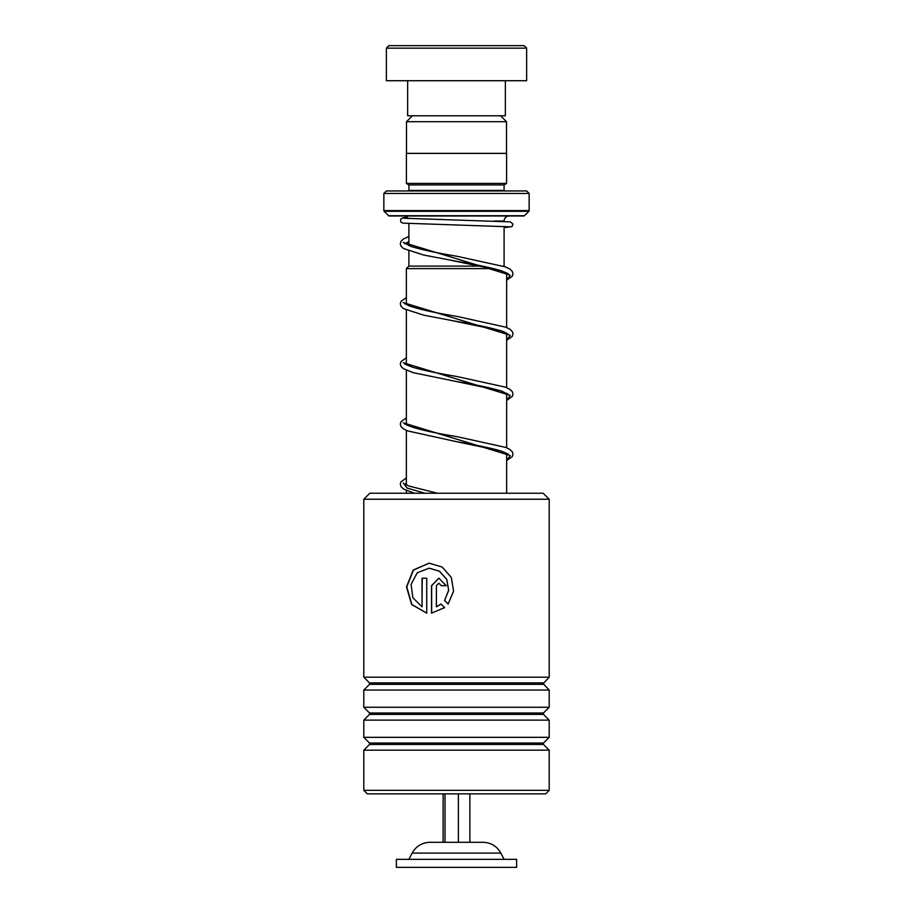 <?xml version="1.0" encoding="UTF-8"?>
<svg xmlns="http://www.w3.org/2000/svg" width="913" height="913" viewBox="0 0 913 913"><rect width="100%" height="100%" fill="white"/><g stroke="black" fill="none" stroke-linecap="round" stroke-linejoin="round"><path stroke-width="1.37" d="M412.414 115.791L406.502 121.703L506.498 121.703L500.586 115.791M506.498 153.373L506.498 121.703M406.502 153.373L406.502 121.703M504.102 266.105L504.102 226.424M504.102 221.403L504.102 221.014A5.01 5.01 0 0 1 509.112 216.004M408.898 266.105L408.898 251.018M408.898 245.643L408.898 223.617M493.682 268.616L406.353 268.616L408.853 266.105L482.418 266.105M503.211 266.105L504.649 266.619M506.647 493.237L506.647 453.362M506.647 447.781L506.647 393.241M506.647 387.648L506.647 333.108M506.647 327.527L506.647 272.987M406.353 493.237L406.353 490.509M406.353 484.871L406.353 430.377M406.353 424.75L406.353 370.256M406.353 364.629L406.353 310.135M406.353 304.497L406.353 268.616M403.888 216.004A5.01 5.01 0 0 1 408.259 218.572M408.853 190.954A2.511 2.511 0 0 0 408.898 190.452L408.898 184.94L504.102 184.94L506.601 183.433L506.601 153.373L406.399 153.373L406.399 183.433L506.601 183.433M408.898 184.94L406.399 183.433M408.898 190.452L504.102 190.452L504.102 184.94M383.848 210.572L529.152 210.572L529.152 193.453L526.641 190.954L386.359 190.954L383.848 193.453L383.848 210.572A1.004 1.004 0 0 0 384.145 211.291L388.561 215.708A1.004 1.004 0 0 0 389.28 216.004L523.72 216.004A1.004 1.004 0 0 0 524.439 215.708L528.855 211.291L384.145 211.291M529.152 210.572A1.004 1.004 0 0 1 528.855 211.291M529.152 193.453L383.848 193.453M388.858 45.65L524.142 45.65L526.641 48.161L386.359 48.161L388.858 45.65M505.346 80.721L505.346 115.791L407.655 115.791L407.655 80.721M526.641 48.161L526.641 80.721L386.359 80.721L386.359 48.161M469.864 793.854L469.864 842.3L481.048 842.3L429.92 842.3C421.989 842.596 416.054 846.191 412.14 853.107L408.898 859.338M512.033 859.338L396.379 859.338L396.379 867.35L516.621 867.35L516.621 859.338L512.033 859.338M443.136 793.854L443.136 842.3L431.952 842.3M445.019 793.854L445.019 842.3L458.383 842.3L458.383 793.854M412.14 853.107L500.86 853.107C496.946 846.191 491.011 842.596 483.08 842.3L481.048 842.3M363.808 499.24L369.822 493.237L543.178 493.237L549.192 499.24L363.808 499.24L363.808 677.195L549.192 677.195L549.192 499.24M549.192 790.35L545.689 793.854L367.311 793.854L363.808 790.35L549.192 790.35L549.192 750.178L363.808 750.178L363.808 790.35M369.525 712.985L369.525 714.4L543.475 714.4L543.475 712.985L369.525 712.985L363.808 707.255L363.808 690.057L549.192 690.057L543.178 683.62L549.192 677.195M363.808 707.255L549.192 707.255L549.192 690.057M369.525 743.045L369.525 744.46L543.475 744.46L543.475 743.045L369.525 743.045L363.808 737.327L363.808 720.117L549.192 720.117L543.475 714.4M363.808 737.327L549.192 737.327L549.192 720.117M436.38 585.712L436.38 606.803L441.07 604.052L444.597 607.613L431.518 613.148L431.518 585.712L438.833 578.203L446.263 585.712L441.299 585.712L438.833 583.213L436.38 585.712M448.112 604.075L444.574 600.514L448.648 590.255L446.719 579.401L439.404 571.207L429.11 568.183L417.23 572.759L411.078 584.388L412.881 597.775L422.034 606.803L422.034 578.203L426.736 578.203L426.736 613.148L411.672 604.554L406.49 586.968L413.19 570.066L429.121 563.173L442.154 567.053L451.342 577.484L453.578 591.247L448.112 604.075M444.574 600.514L448.694 590.266L446.777 579.401L439.495 571.207L429.178 568.183M422.034 606.803L422.228 578.203M426.736 613.125L411.866 604.497L406.764 586.933L413.406 570.089L429.201 563.173M448.157 604.075L444.631 600.514M436.38 606.803L441.15 604.052M431.655 613.137L431.655 585.712L438.879 578.203M441.378 585.712L438.879 583.213M403.261 242.47L510.036 275.075L403.261 242.47M403.272 302.591L510.036 335.197L403.272 302.591M403.261 362.712L510.036 395.329L403.261 362.712M403.261 422.845L510.036 455.45L403.261 422.845M403.272 482.966L407.107 488.101L424.876 493.237L407.107 488.101L403.272 482.966M494.39 221.014L504.102 221.014M388.561 215.708L524.439 215.708M543.475 684.339L369.525 684.339L369.525 682.913L543.475 682.913M408.898 241.683L404.687 243.737M451.444 260.399L501.191 270.636L510.196 275.315L506.647 279.994M406.353 302.911L404.687 303.869M451.741 320.566L501.214 330.768L510.196 335.448L506.647 340.115M406.353 363.043L404.687 363.99M508.05 394.325L502.036 391.255C491.491 388.048 476.301 384.807 456.454 381.531L501.203 390.89L510.196 395.569L506.647 400.248M406.353 423.164L404.687 424.111M508.05 454.446C509.169 454.297 505.985 452.905 498.487 450.269C487.713 447.416 473.71 444.551 456.466 441.664L501.203 451.011L510.196 455.69L506.647 460.369M406.353 483.285L404.687 484.232M500.86 853.107L504.102 859.338M543.475 712.985L549.192 707.255M543.475 743.045L549.192 737.327M543.475 744.46L549.192 750.178M369.525 744.46L363.808 750.178M369.525 714.4L363.808 720.117M369.525 684.339L363.808 690.057M369.525 682.913L363.808 677.195M506.647 280.2L512.25 276.274L513.015 273.809L512.261 271.355L509.819 269.038L505.334 266.87L456.934 256.268C436.996 252.981 421.76 249.728 411.204 246.51L405.235 243.463M405.486 243.737L408.898 241.842M506.647 274.619L507.811 273.797M508.05 274.071C509.157 273.911 505.973 272.519 498.509 269.906C487.725 267.041 473.699 264.165 456.432 261.278L423.609 255.024L403.5 248.507L401.047 246.202L400.282 243.748L401.035 241.294L403.489 238.978L408.898 236.456M506.647 340.321L512.25 336.395L513.015 333.93L512.261 331.476L509.831 329.182L505.779 327.174L457.014 316.412C434.28 312.703 418.063 309.085 408.351 305.524L405.246 303.584M405.486 303.858L406.353 303.23M506.647 334.74L507.811 333.93M508.062 334.204L503.885 331.818C493.807 328.406 478.013 324.937 456.511 321.422L423.666 315.156L403.512 308.64L401.047 306.334L400.282 303.789L401.035 301.416L406.353 297.592M506.647 400.453L512.25 396.516L513.015 394.062L512.261 391.609L509.819 389.292L505.323 387.112L456.957 376.521C437.966 373.371 423.118 370.256 412.402 367.163L405.235 364.264M405.486 363.99L406.353 363.351M506.647 394.861L507.811 394.051M506.647 460.574L512.25 456.648L513.015 454.103L512.261 451.718L509.831 449.424L505.791 447.416L456.968 436.654C431.689 432.557 414.879 428.631 406.547 424.865L405.246 423.837M405.486 424.111L406.353 423.472M506.647 454.994L507.811 454.172M437.487 493.237L408.362 485.91L405.235 483.958M405.486 484.232L406.353 483.605M509.5 226.812L402.85 223.137L400.681 221.859L400.704 219.097L402.838 217.853L407.403 217.442M504.102 227.702L511.999 226.584L512.98 224.119L510.413 221.893L403.797 218.23M406.353 357.725L401.035 361.537L400.282 364.002L401.035 366.455L403.512 368.761L413.532 372.755L456.454 381.531M406.353 417.846L401.035 421.658L400.282 424.123L401.047 426.588L403.512 428.893L407.609 430.902L456.466 441.664M406.353 477.967L401.035 481.79L400.282 484.244L401.047 486.697L403.683 489.128L414.342 493.237"/></g></svg>
